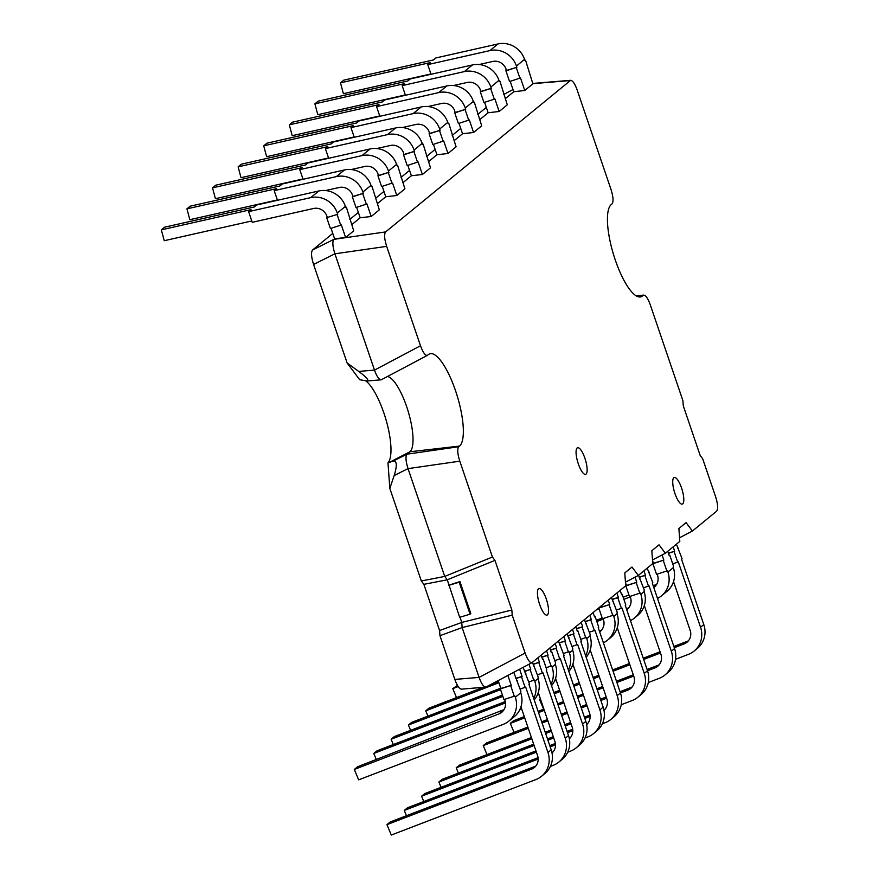 <?xml version="1.0" encoding="UTF-8"?>
<svg xmlns="http://www.w3.org/2000/svg" width="879" height="879" viewBox="0 0 879 879"><rect width="100%" height="100%" fill="white"/><g stroke="black" fill="none" stroke-linecap="round" stroke-linejoin="round"><path stroke-width="1.32" d="M448.125 123.39L448.751 123.192L448.213 123.642L447.774 122.368A22.656 21.546 -129.4 0 0 421.217 106.963L359.093 120.961L356.654 122.961L266.963 143.178L263.711 145.837L353.413 125.62L350.974 127.62L354.259 137.289M354.149 136.959L266.612 156.693L263.711 145.837M429.71 133.443L440.093 130.301L429.172 133.894L429.271 132.169A11.328 10.779 -129.4 0 0 415.998 124.466L402.384 127.532M429.172 133.894L432.798 144.541L443.719 140.959L447.993 153.495L456.102 146.826L448.751 123.192M447.993 153.495L436.962 154.759L433.424 144.354M350.974 127.62L413.097 113.622A22.656 21.546 50.6 0 1 439.665 129.026L440.093 130.301M439.555 130.74L443.181 141.398M473.715 102.382L474.341 102.195L473.803 102.634L473.374 101.371A22.656 21.546 -129.4 0 0 446.807 85.955L384.683 99.964L382.244 101.953L292.553 122.17L289.312 124.84L379.003 104.623L376.564 106.623L379.86 116.281M379.739 115.951L292.202 135.685L289.312 124.84M455.3 112.446L465.683 109.304L454.762 112.886L454.872 111.172A11.328 10.779 -129.4 0 0 441.588 103.469L427.974 106.535M454.762 112.886L458.388 123.543L469.32 119.951L473.583 132.487L481.703 125.829L474.341 102.195M473.583 132.487L462.552 133.751L459.014 123.346M376.564 106.623L438.698 92.614A22.656 21.546 50.6 0 1 465.255 108.029L465.683 109.304M465.145 109.743L468.771 120.401M499.305 81.384L499.942 81.187L499.393 81.637L498.964 80.363A22.656 21.546 -129.4 0 0 472.408 64.958L410.273 78.956L407.845 80.956L318.143 101.173L314.902 103.832L404.593 83.615L402.164 85.615L405.45 95.284M405.34 94.954L317.791 114.688L314.902 103.832M480.89 91.438L491.284 88.296L480.352 91.877L480.461 90.163A11.328 10.779 -129.4 0 0 467.178 82.461L453.564 85.527M480.352 91.877L483.977 102.535L494.91 98.953L499.173 111.479L507.293 104.821L499.942 81.187M499.173 111.479L488.153 112.754L484.604 102.349M402.164 85.615L464.288 71.617A22.656 21.546 50.6 0 1 490.845 87.021L491.284 88.296M490.735 88.735L494.372 99.393M524.906 60.376L525.532 60.19L524.994 60.629L524.554 59.365A22.656 21.546 -129.4 0 0 497.997 43.95L435.874 57.948L433.435 59.948L343.744 80.165L340.492 82.835L430.183 62.618L427.754 64.617L431.04 74.275M430.93 73.946L343.392 93.679L340.492 82.835M506.491 70.441L516.874 67.287L505.941 70.88L506.051 69.166A11.328 10.779 -129.4 0 0 492.778 61.464L479.154 64.53M505.941 70.88L509.578 81.538L520.5 77.945L524.763 90.482L532.883 83.824L525.532 60.19M524.763 90.482L513.743 91.746L510.205 81.34M427.754 64.617L489.878 50.608A22.656 21.546 50.6 0 1 516.445 66.024L516.874 67.287M516.336 67.738L519.961 78.396M422.535 144.387L423.162 144.2L422.612 144.639L422.184 143.376A22.656 21.546 -129.4 0 0 395.627 127.96L333.493 141.969L331.064 143.958L241.373 164.175L238.121 166.845L327.812 146.628L325.384 148.628L328.669 158.286M328.559 157.956L241.011 177.69L238.121 166.845M404.12 154.451L414.503 151.309L403.571 154.891L403.681 153.177A11.328 10.779 -129.4 0 0 390.408 145.475L376.783 148.54M403.571 154.891L407.197 165.549L418.129 161.956L422.392 174.492L430.512 167.834L423.162 144.2M422.392 174.492L411.372 175.756L407.834 165.362M325.384 148.628L387.507 134.619A22.656 21.546 50.6 0 1 414.064 150.034L414.503 151.309M413.965 151.748L417.591 162.406M396.934 165.395L397.561 165.208L397.022 165.648L396.594 164.373A22.656 21.546 -129.4 0 0 370.037 148.969L307.903 162.967L305.463 164.966L215.773 185.183L212.531 187.842L302.222 167.625L299.783 169.625L303.079 179.294M302.969 178.964L215.421 198.698L212.531 187.842M378.519 175.448L388.903 172.306L377.981 175.899L378.091 174.185A11.328 10.779 -129.4 0 0 364.807 166.472L351.193 169.548M377.981 175.899L381.607 186.546L392.539 182.964L396.803 195.501L404.922 188.831L397.561 165.208M396.803 195.501L385.771 196.764L382.233 186.359M299.783 169.625L361.917 155.627A22.656 21.546 50.6 0 1 388.474 171.031L388.903 172.306M388.364 172.756L391.99 183.403M371.345 186.392L371.971 186.205L371.432 186.645L370.993 185.381A22.656 21.546 -129.4 0 0 344.436 169.966L282.313 183.975L279.874 185.974L190.183 206.18L186.93 208.85L276.632 188.633L274.193 190.633L277.478 200.291M277.368 199.962L189.831 219.695L186.93 208.85M352.929 196.457L363.313 193.314L352.391 196.896L352.501 195.182A11.328 10.779 -129.4 0 0 339.217 187.48L325.604 190.545M352.391 196.896L356.017 207.554L366.939 203.961L371.213 216.498L379.321 209.839L371.971 186.205M371.213 216.498L360.181 217.761L356.643 207.367M274.193 190.633L336.327 176.624A22.656 21.546 50.6 0 1 362.884 192.04L363.313 193.314M362.774 193.754L366.4 204.411M345.755 207.4L346.381 207.213L345.843 207.653L345.403 206.378A22.656 21.546 -129.4 0 0 318.846 190.974L256.712 204.972L254.284 206.972L164.593 227.189L161.34 229.848L251.031 209.641L248.603 211.63L252.24 222.321L313.627 208.477A11.328 10.779 -129.4 0 1 326.9 216.19L327.34 217.454L337.723 214.311L327.34 217.454M251.779 220.97L164.241 240.703L161.34 229.848M326.79 217.904L330.427 228.551L341.349 224.969L345.612 237.506L353.732 230.847L346.381 207.213M345.612 237.506L334.591 238.769L331.053 228.364M248.603 211.63L310.726 197.632A22.656 21.546 50.6 0 1 337.283 213.048L337.723 214.311M337.184 214.762L340.81 225.409M590.205 649.955L606.829 698.772A11.328 10.779 50.6 0 1 603.983 710.364M590.128 716.407L584.832 718.44M571.02 723.736L565.241 725.966M551.43 731.262L545.65 733.482M531.839 738.778L456.201 767.806L458.409 773.102M602.324 723.813L605.126 722.736A22.656 21.546 -129.4 0 0 610.817 719.429A22.656 21.546 -129.4 0 0 617.212 695.63L594.962 630.276L589.402 632.232M585.15 621.772L591.336 619.618L589.842 615.223M585.062 621.519L591.336 619.618M593.094 612.564L594.589 616.959L595.127 616.509L598.753 627.166L598.214 627.606L620.464 692.96A22.656 21.546 50.6 0 1 614.058 716.759L610.817 719.429M595.127 616.509L594.501 616.695M456.201 767.806L459.453 765.137L531.41 737.525M545.222 732.229L551.001 730.009M564.812 724.703L570.603 722.483M584.403 717.187L590.007 715.034M603.851 709.727L604.027 709.661A11.328 10.779 -129.4 0 0 605.115 709.166M590.798 620.058L594.424 630.715M498.92 682.741L425.733 710.825L427.941 716.121M571.844 666.831L573.58 666.172M585.656 655.811A22.656 21.546 -129.4 0 0 586.743 638.648L586.304 637.374L580.744 639.341M576.492 628.881L582.678 626.727L581.184 622.332M576.404 628.617L582.678 626.727M584.436 619.662L590.095 634.264L589.985 635.989A22.656 21.546 50.6 0 1 586.161 657.272M586.469 623.618L585.843 623.804M425.733 710.825L428.974 708.166L483.274 687.323M491.053 684.345L498.492 681.489M585.766 637.824L582.14 627.166M504.59 699.387L504.931 700.409A11.328 10.779 50.6 0 1 501.733 712.309A11.328 10.779 50.6 0 1 498.887 713.957L354.303 769.444L357.555 766.774L504.041 709.617M354.303 769.444L358.654 779.849L503.227 724.373A22.656 21.546 -129.4 0 0 508.919 721.066A22.656 21.546 -129.4 0 0 515.314 697.267L514.885 695.992L503.953 699.574L500.327 688.927L511.259 685.334L507.886 675.435M513.754 672.325L520.84 691.103L520.731 692.817A22.656 21.546 50.6 0 1 514.336 716.627L508.919 721.066M517.215 680.456L516.577 680.643M498.184 680.566L500.876 688.477L500.327 688.927M500.876 688.477L511.259 685.334M514.347 696.432L510.721 685.785M572.899 664.161L589.512 712.979A11.328 10.779 50.6 0 1 586.667 724.571M572.811 730.625L567.515 732.646M553.715 737.953L547.925 740.173M534.113 745.469L438.885 782.013L441.093 787.309M585.007 738.019L587.809 736.943A22.656 21.546 -129.4 0 0 593.501 733.635A22.656 21.546 -129.4 0 0 599.896 709.836L577.646 644.483L572.086 646.45M567.834 635.978L574.02 633.825L572.526 629.441M567.746 635.726L574.02 633.825M575.778 626.771L577.272 631.166L577.811 630.715L581.437 641.373L580.898 641.813L603.148 707.166A22.656 21.546 50.6 0 1 596.742 730.965L593.501 733.635M577.811 630.715L577.184 630.913M438.885 782.013L442.137 779.343L533.696 744.216M547.496 738.92L553.287 736.69M567.087 731.394L572.69 729.251M586.535 723.933L586.711 723.867A11.328 10.779 -129.4 0 0 587.798 723.373M573.482 634.275L577.107 644.922M555.583 678.368L572.196 727.186A11.328 10.779 50.6 0 1 569.35 738.778M555.495 744.832L550.199 746.864M536.399 752.16L421.568 796.22L423.788 801.516M567.691 752.226L570.493 751.149A22.656 21.546 -129.4 0 0 576.184 747.842A22.656 21.546 -129.4 0 0 582.579 724.043L560.341 658.69L554.77 660.656M550.518 650.185L556.704 648.032L555.209 643.648M550.43 649.933L556.704 648.032M558.462 640.978L564.12 655.58L563.582 656.031L585.832 721.373A22.656 21.546 50.6 0 1 579.437 745.183L576.184 747.842M560.494 644.933L559.868 645.12M421.568 796.22L424.821 793.561L535.97 750.908M549.771 745.612L555.385 743.458M569.229 738.14L569.405 738.074A11.328 10.779 -129.4 0 0 570.482 737.591M556.165 648.482L559.791 659.14M538.267 692.586L554.88 741.393A11.328 10.779 50.6 0 1 552.045 752.984M538.179 759.038L404.263 810.427L406.472 815.734M550.375 766.433L553.188 765.356A22.656 21.546 -129.4 0 0 558.868 762.049A22.656 21.546 -129.4 0 0 565.274 738.25L543.024 672.896L537.465 674.863M533.201 664.403L539.398 662.25L537.904 657.855M533.113 664.15L539.398 662.25M541.145 655.185L542.64 659.58L543.178 659.14L546.804 669.798L546.266 670.237L568.515 735.591A22.656 21.546 50.6 0 1 562.12 759.39L558.868 762.049M543.178 659.14L542.552 659.327M404.263 810.427L407.504 807.768L538.069 757.665M551.913 752.347L552.089 752.281A11.328 10.779 -129.4 0 0 553.166 751.798M538.849 662.689L542.475 673.347M520.95 706.793L537.563 755.599A11.328 10.779 50.6 0 1 534.366 767.51A11.328 10.779 50.6 0 1 531.52 769.158L386.947 824.645L391.287 835.05L535.871 779.563A22.656 21.546 -129.4 0 0 541.552 776.267A22.656 21.546 -129.4 0 0 547.958 752.457L525.708 687.114L520.148 689.07M515.885 678.61L522.082 676.456L519.621 669.216M515.808 678.357L522.082 676.456M523.137 667.359L529.499 684.005L528.949 684.444L551.199 749.798A22.656 21.546 50.6 0 1 544.804 773.597L541.552 776.267M525.862 673.347L525.235 673.534M386.947 824.645L390.188 821.975L534.773 766.488A11.328 10.779 -129.4 0 0 535.849 766.005M521.544 676.896L525.17 687.554M617.267 627.749L633.88 676.566A11.328 10.779 50.6 0 1 630.682 688.466A11.328 10.779 50.6 0 1 627.837 690.114L620.453 692.949M606.653 698.245L600.862 700.475M587.062 705.771L581.272 707.991M567.46 713.287L561.681 715.506M547.87 720.802L542.09 723.021M528.279 728.328L483.252 745.601L486.999 754.567M621.255 704.727L632.177 700.53A22.656 21.546 -129.4 0 0 637.868 697.223A22.656 21.546 -129.4 0 0 644.263 673.424L622.024 608.07L616.454 610.037M612.202 599.566L618.387 597.412L616.893 593.028M612.114 599.313L618.387 597.412M620.145 590.358L621.64 594.753L622.178 594.303L625.804 604.961L625.266 605.411L647.515 670.754A22.656 21.546 50.6 0 1 641.11 694.564L637.868 697.223M622.178 594.303L621.552 594.501M483.252 745.601L486.505 742.942L527.85 727.065M541.662 721.769L547.441 719.549M561.252 714.253L567.043 712.034M580.843 706.738L586.634 704.519M600.434 699.212L606.224 696.992M620.025 691.696L631.089 687.455A11.328 10.779 -129.4 0 0 632.166 686.96M617.849 597.863L621.475 608.521M644.318 605.554L660.931 654.361A11.328 10.779 50.6 0 1 657.734 666.26A11.328 10.779 50.6 0 1 654.888 667.919L647.515 670.754L644.263 673.424M633.704 676.05L616.893 682.5M603.093 687.796L597.302 690.015M583.502 695.311L577.712 697.53M563.911 702.826L558.121 705.057M544.31 710.353L538.53 712.572M524.719 717.868L510.314 723.395L514.05 732.361M648.306 682.522L659.239 678.324A22.656 21.546 -129.4 0 0 664.92 675.017A22.656 21.546 -129.4 0 0 671.325 651.218L649.076 585.864L643.516 587.831M639.253 577.371L645.45 575.218L643.955 570.823M639.165 577.118L645.45 575.218M647.197 568.164L652.866 582.766L652.317 583.206L674.567 648.559A22.656 21.546 50.6 0 1 668.172 672.358L664.92 675.017M649.229 572.108L648.603 572.295M510.314 723.395L513.556 720.736L524.291 716.616M538.102 711.32L543.892 709.1M557.693 703.793L563.483 701.574M577.283 696.278L583.074 694.058M596.874 688.762L602.664 686.543M616.465 681.247L633.276 674.797M647.087 669.49L658.14 665.249A11.328 10.779 -129.4 0 0 659.217 664.766M644.9 575.657L648.537 586.315M673.534 581.568L690.158 630.386A11.328 10.779 50.6 0 1 686.949 642.285A11.328 10.779 50.6 0 1 684.115 643.933L674.281 647.713M660.47 653.009L643.67 659.459M629.858 664.755L613.059 671.204M599.247 676.5L593.457 678.72M579.657 684.027L573.866 686.246M560.066 691.542L554.275 693.762M540.475 699.058L539.53 699.42L543.607 709.199M675.544 659.305L688.455 654.35A22.656 21.546 -129.4 0 0 694.146 651.042A22.656 21.546 -129.4 0 0 700.541 627.243L678.291 561.89L672.732 563.857M668.479 553.385L674.665 551.232L673.171 546.848M668.392 553.133L674.665 551.232M676.412 544.178L682.082 558.78L681.544 559.231L703.782 624.573A22.656 21.546 50.6 0 1 697.388 648.383L694.146 651.042M678.456 548.133L677.83 548.32M553.847 692.509L559.637 690.29M573.438 684.994L579.228 682.763M593.039 677.467L598.819 675.248M612.63 669.952L629.43 663.502M643.241 658.206L660.052 651.757M673.852 646.461L687.356 641.274A11.328 10.779 -129.4 0 0 688.444 640.791M539.53 699.42L540.365 698.739M674.127 551.682L677.753 562.34M630.287 596.874L623.892 599.324M599.06 608.85L596.336 609.894M623.178 597.237L628.957 595.017M653.174 585.722L656.635 584.392M667.754 551.287L669.249 555.682L669.798 555.231L673.424 565.889L673.314 567.603A22.656 21.546 50.6 0 1 666.919 591.402L661.502 595.841A22.656 21.546 -129.4 0 0 667.908 572.042L667.469 570.768L656.547 574.361L652.921 563.703L663.843 560.121L662.085 554.957M669.798 555.231L669.172 555.418M657.173 574.174L657.514 575.185A11.328 10.779 50.6 0 1 654.317 587.084A11.328 10.779 50.6 0 1 653.778 587.502M657.503 598.412A22.656 21.546 -129.4 0 0 661.502 595.841M652.537 560.571L653.46 563.263L652.921 563.703M653.46 563.263L663.843 560.121M666.93 571.218L663.304 560.56M500.58 689.663L408.416 725.032L410.625 730.339M554.539 681.038L556.264 680.379M568.35 670.018A22.656 21.546 -129.4 0 0 569.427 652.855L568.999 651.592L563.428 653.547M559.176 643.087L565.362 640.934L563.868 636.539M559.088 642.835L565.362 640.934M567.12 633.88L572.778 648.482L572.668 650.196A22.656 21.546 50.6 0 1 568.845 671.479M569.152 637.824L568.526 638.011M408.416 725.032L411.658 722.373L500.766 688.18M568.449 652.031L564.823 641.373M502.865 696.355L391.1 739.25L393.309 744.546M537.223 695.245L538.948 694.586M551.034 684.225A22.656 21.546 -129.4 0 0 552.111 667.062L551.682 665.799L546.112 667.765M541.86 657.294L548.056 655.141L546.551 650.746M541.772 657.042L548.056 655.141M549.804 648.087L551.298 652.482L551.836 652.031L555.462 662.689L555.363 664.403A22.656 21.546 50.6 0 1 551.529 685.686M551.836 652.031L551.21 652.218M391.1 739.25L394.341 736.58L502.436 695.102M551.133 666.238L547.507 655.58M505.48 702.914L373.784 753.457L376.333 759.566M519.907 709.463L521.632 708.793M533.718 698.442A22.656 21.546 -129.4 0 0 534.795 681.28L534.366 680.005L528.806 681.972M524.543 671.501L530.74 669.348L529.004 664.249M524.455 671.248L530.74 669.348M532.487 662.294L538.157 676.896L538.047 678.61A22.656 21.546 50.6 0 1 534.212 699.893M534.52 666.238L533.894 666.436M373.784 753.457L377.036 750.787L505.26 701.585M533.828 680.445L530.191 669.798M603.06 618.574L603.412 619.585A11.328 10.779 50.6 0 1 600.214 631.496A11.328 10.779 50.6 0 1 599.676 631.902M458.179 686.554L452.784 688.631L456.52 697.596M603.39 642.824A22.656 21.546 -129.4 0 0 607.4 640.253A22.656 21.546 -129.4 0 0 613.795 616.443L613.366 615.179L602.434 618.761L598.808 608.103L609.729 604.521L608.235 600.126M599.28 607.477L598.808 608.103M599.346 607.664L609.729 604.521M611.487 597.467L617.146 612.07L617.036 613.784A22.656 21.546 50.6 0 1 610.641 637.583L607.4 640.253M613.52 601.412L612.894 601.599M452.784 688.631L457.476 685.411M599.357 630.957L600.61 630.474A11.328 10.779 -129.4 0 0 601.697 629.99M612.817 615.619L609.191 604.961M630.122 596.369L630.463 597.39A11.328 10.779 50.6 0 1 627.265 609.29A11.328 10.779 50.6 0 1 626.727 609.696M603.236 619.069L596.83 621.53M630.441 620.618A22.656 21.546 -129.4 0 0 634.451 618.047A22.656 21.546 -129.4 0 0 640.846 594.248L640.417 592.973L629.485 596.566L625.859 585.908L636.792 582.316L635.034 577.162M625.485 582.777L626.408 585.458L625.859 585.908M626.408 585.458L636.792 582.316M638.539 575.262L644.208 589.864L644.098 591.578A22.656 21.546 50.6 0 1 637.693 615.377L634.451 618.047M640.571 579.206L639.945 579.404M596.401 620.277L602.192 618.058M626.408 608.762L627.672 608.279A11.328 10.779 -129.4 0 0 628.749 607.785M639.879 593.413L636.253 582.766M625.441 582.162L638.308 575.459L631.968 567.021L624.782 572.921L625.705 585.799L532.015 662.656C529.916 663.052 527.62 659.854 525.104 653.042L479.099 677.401L454.839 679.412C457.091 685.609 459.256 688.85 461.332 689.147L485.593 687.136C483.516 686.851 481.351 683.609 479.099 677.401L462.134 627.573L439.961 635.693L439.588 630.54L423.865 584.337L421.327 580.964L389.815 488.383L387.98 462.859A44.247 12.713 73.2 0 0 386.716 422.283A44.247 12.713 73.2 0 0 365.73 380.871M454.839 679.412L439.961 635.693M347.128 363.005L358.731 371.421C366.444 377.168 369.224 380.354 367.081 380.992L359.687 379.728L347.128 363.005L313.583 264.469L334.899 253.811C332.603 246.395 332.251 241.571 333.866 239.363L334.591 238.769L333.866 239.363C332.251 241.571 332.603 246.395 334.899 253.811L386.661 246.362L420.492 345.755L374.498 370.114L334.899 253.811L374.498 370.114C377.003 376.915 379.31 380.124 381.398 379.717L427.403 355.358C425.315 355.764 423.008 352.556 420.492 345.755M386.661 246.362C384.365 238.934 384.013 234.122 385.628 231.913L333.866 239.363L312.55 250.01C310.935 252.218 311.276 257.042 313.583 264.469M312.55 250.01L332.767 233.418M349.842 219.409L358.357 212.41M375.432 198.401L383.958 191.413M401.022 177.404L409.548 170.405M426.623 156.396L435.138 149.408M452.213 135.399L460.739 128.4M477.802 114.391L486.329 107.403M351.666 224.76L360.181 217.761L351.666 224.76M377.256 203.752L385.771 196.764L377.256 203.752M402.846 182.755L411.372 175.756L402.846 182.755M428.436 161.747L436.962 154.759L428.436 161.747M454.036 140.75L462.552 133.751L454.036 140.75M479.626 119.742L488.153 112.754L479.626 119.742M505.216 98.745L513.743 91.746L505.216 98.745M387.98 462.859L393.144 461.09C396.923 460.596 397.275 465.42 394.177 475.539L389.815 488.383M421.327 580.964L444.73 576.426L408.032 468.628C405.724 461.2 405.384 456.377 406.988 454.168C405.384 456.377 405.724 461.2 408.032 468.628L459.794 461.167C457.487 453.751 457.146 448.927 458.75 446.719L406.988 454.168L409.911 451.773A39.654 11.394 73.2 0 0 408.317 411.844A39.654 11.394 73.2 0 0 387.529 376.476A39.654 11.394 -106.8 0 1 408.317 411.844A39.654 11.394 -106.8 0 1 409.911 451.773L406.988 454.168L393.144 461.09M381.607 379.585L380.981 379.838C378.904 379.552 376.739 376.311 374.498 370.114L358.731 371.421M394.177 475.539L408.032 468.628L444.73 576.426L447.257 579.799L494.954 560.395L511.842 610.015L512.215 615.168L462.134 627.573L461.772 622.42L460.003 617.223L461.772 622.42L462.134 627.573L479.099 677.401C481.615 684.214 483.922 687.411 486.01 687.015L532.015 662.656M459.794 461.167L492.416 557.022L444.73 576.426L447.257 579.799L449.07 585.128L459.937 581.59L470.814 613.553L470.067 614.168L459.684 617.311L447.257 579.799L423.865 584.337M486.219 686.873L485.593 687.136M439.588 630.54L461.772 622.42L511.842 610.015M470.067 614.168L459.19 582.206L459.937 581.59M448.806 585.348L459.19 582.206M578.283 463.771A13.91 3.999 -106.8 0 1 577.481 447.774A13.91 3.999 -106.8 0 1 584.92 458.322A13.91 3.999 -106.8 0 1 585.524 474.374A13.91 3.999 -106.8 0 1 578.283 463.771M539.662 604.51A13.91 3.999 -106.8 0 1 538.86 588.512A13.91 3.999 -106.8 0 1 546.309 599.06A13.91 3.999 -106.8 0 1 546.914 615.124A13.91 3.999 -106.8 0 1 539.662 604.51M674.94 493.504A13.91 3.999 -106.8 0 1 674.127 477.506A13.91 3.999 -106.8 0 1 681.577 488.054A13.91 3.999 -106.8 0 1 682.181 504.117A13.91 3.999 -106.8 0 1 674.94 493.504M458.75 446.719L459.519 446.082A48.642 13.976 -106.8 0 0 456.069 392.32A48.642 13.976 -106.8 0 0 429.172 354.061A48.642 13.976 -106.8 0 0 428.37 354.589L427.403 355.358M636.352 295.937L643.802 295.113C645.867 295.399 648.032 298.64 650.284 304.837L682.917 400.681L683.28 405.834L700.178 455.465L702.706 458.838L715.605 496.712C717.912 504.139 718.253 508.963 716.638 511.171L692.41 531.048L679.555 537.761M643.175 295.377L642.406 296.003A48.642 13.976 -106.8 0 1 640.198 296.959A48.642 13.976 -106.8 0 1 613.927 255.833A48.642 13.976 -106.8 0 1 611.257 204.51L612.026 203.873C613.641 201.665 613.3 196.852 610.993 189.424L577.162 90.032C574.91 83.835 572.745 80.593 570.669 80.308L532.751 83.439M385.628 231.913L570.669 80.308M638.308 575.459L652.756 563.593L651.833 550.715L659.03 544.815L665.359 553.254L679.808 541.398L678.896 528.521L686.081 522.62L692.41 531.048M665.359 553.254L652.493 559.956M492.416 557.022L494.954 560.395M512.215 615.168L525.104 653.042M447.774 122.368L439.665 129.026M421.217 106.963L413.097 113.622M473.374 101.371L465.255 108.029M446.807 85.955L438.698 92.614M498.964 80.363L490.845 87.021M472.408 64.958L464.288 71.617M524.554 59.365L516.445 66.024M497.997 43.95L489.878 50.608M422.184 143.376L414.064 150.034M395.627 127.96L387.507 134.619M396.594 164.373L388.474 171.031M370.037 148.969L361.917 155.627M370.993 185.381L362.884 192.04M344.436 169.966L336.327 176.624M345.403 206.378L337.283 213.048M318.846 190.974L310.726 197.632M617.212 695.63L620.464 692.96M586.743 638.648L589.985 635.989M498.887 713.957L503.909 709.836M515.314 697.267L520.731 692.817M599.896 709.836L603.148 707.166M582.579 724.043L585.832 721.373M565.274 738.25L568.515 735.591M531.52 769.158L534.773 766.488M547.958 752.457L551.199 749.798M627.837 690.114L631.089 687.455M654.888 667.919L658.14 665.249M671.325 651.218L674.567 648.559M684.115 643.933L687.356 641.274M700.541 627.243L703.782 624.573M653.602 586.985L656.492 584.623M667.908 572.042L673.314 567.603M569.427 652.855L572.668 650.196M552.111 667.062L555.363 664.403M534.795 681.28L538.047 678.61M599.5 631.397L600.61 630.474M613.795 616.443L617.036 613.784M626.551 609.191L627.672 608.279M640.846 594.248L644.098 591.578M503.766 94.46L512.995 89.57L503.755 94.438M388.936 462.585L409.911 451.773L459.519 446.082M642.406 296.003L637.616 296.553M532.828 83.648L570.053 80.56M367.081 380.992L380.981 379.838M636.055 295.751L643.802 295.113"/></g></svg>
